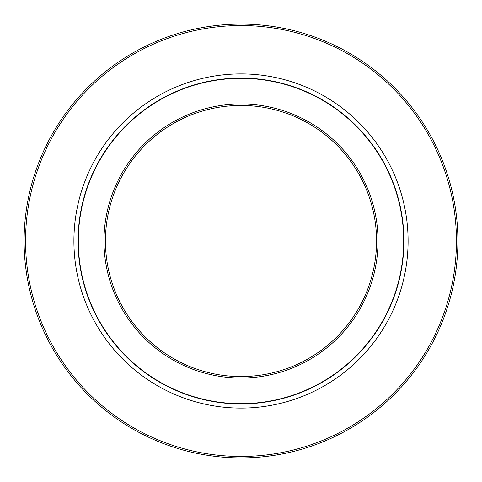 <?xml version="1.0" encoding="UTF-8"?>
<svg xmlns="http://www.w3.org/2000/svg" width="482" height="482" viewBox="0 0 482 482"><rect width="100%" height="100%" fill="white"/><g stroke="black" fill="none" stroke-linecap="round" stroke-linejoin="round"><path stroke-width="0.72" d="M241 78.325A162.675 162.675 0 0 1 403.675 241A162.675 162.675 0 0 1 241 403.675A162.675 162.675 0 0 1 78.325 241A162.675 162.675 0 0 1 241 78.325M241 103.985A137.015 137.015 0 0 1 378.015 241A137.015 137.015 0 0 1 241 378.015A137.015 137.015 0 0 1 103.985 241A137.015 137.015 0 0 1 241 103.985M241 105.438A135.562 135.562 0 0 1 376.562 241A135.562 135.562 0 0 1 241 376.562A135.562 135.562 0 0 1 105.438 241A135.562 135.562 0 0 1 241 105.438M241 24.1A216.9 216.9 0 0 0 24.1 241A216.9 216.9 0 0 0 241 457.9A216.9 216.9 0 0 0 457.9 241A216.9 216.9 0 0 0 241 24.1M241 25.552A215.448 215.448 0 0 1 456.448 241A215.448 215.448 0 0 1 241 456.448A215.448 215.448 0 0 1 25.552 241A215.448 215.448 0 0 1 241 25.552M241 73.903A167.097 167.097 0 0 1 408.097 241A167.097 167.097 0 0 1 241 408.097A167.097 167.097 0 0 1 73.903 241A167.097 167.097 0 0 1 241 73.903M241 78.066A162.934 162.934 0 0 1 403.934 241A162.934 162.934 0 0 1 241 403.934A162.934 162.934 0 0 1 78.066 241A162.934 162.934 0 0 1 241 78.066"/></g></svg>

